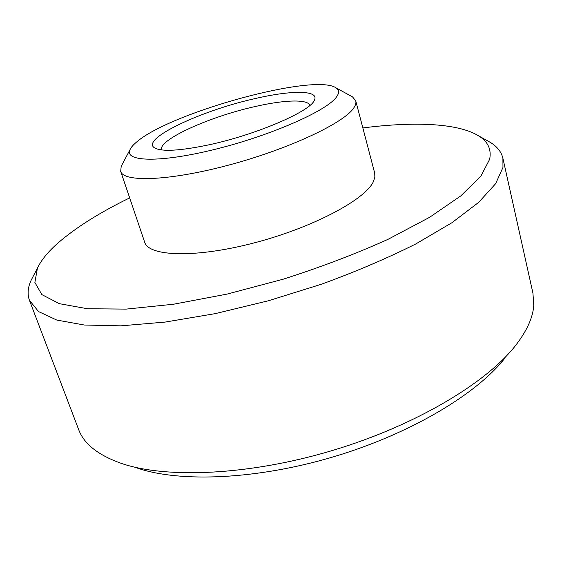 <?xml version="1.0" encoding="UTF-8"?>
<svg xmlns="http://www.w3.org/2000/svg" width="562" height="562" viewBox="0 0 562 562"><rect width="100%" height="100%" fill="white"/><g stroke="black" fill="none" stroke-linecap="round" stroke-linejoin="round"><path stroke-width="0.84" d="M255.52 98.49C291.601 90.082 319.701 90.032 314.369 100.226C310.631 111.304 255.619 135.028 208.031 145.01C179.995 150.806 162.278 151.824 154.887 148.073C139.13 139.566 201.4 110.349 255.52 98.49M309.859 105.431C307.934 98.982 284.421 99.839 255.626 106.429C210.427 116.306 157.999 139.734 161.526 149.935M33.284 276.104L31.212 280.094C27.798 287.379 27.208 294.116 29.435 300.291L78.61 429.452C83.843 443.832 98.083 455.143 121.336 463.39C166.275 478.859 249.359 475.424 332.528 450.464C415.704 425.518 486.952 382.645 515.958 344.998C527.008 330.611 532.945 317.404 533.767 305.377L532.945 293.146L502.899 158.245C501.36 151.859 497.159 146.563 490.296 142.362L486.369 140.17M29.435 300.291L38.539 311.573L56.769 320.059L84.342 325.026L120.844 325.841L165.123 322.082L215.19 313.638L268.369 300.775L321.576 284.175C356.069 271.565 387.478 258.148 415.81 243.936L451.918 222.728L478.683 202.348L495.621 183.704L502.969 167.455L502.899 158.245M129.674 197.894C99.853 212.443 75.982 227.455 58.055 242.946C48.135 251.671 41.265 260.065 37.436 268.13L34.872 282.454L41.862 294.607L59.312 303.67L87.567 308.756L126.141 309.107L173.503 304.232L227.034 294.102L283.234 279.188C320.804 267.168 355.711 253.891 387.963 239.356L429.544 217.339L460.812 195.892L480.826 176.25L489.657 159.278C491.595 149.316 487.886 141.491 478.515 135.8C457.658 122.973 413.26 121.476 362.848 127.932M121.989 164.835L121.195 166.331L120.697 171.375L144.659 242.166C148.551 256.483 195.126 258.309 253.652 243.03C312.156 227.877 364.984 199.826 373.294 181.835L374.868 177.234L374.706 173.145L355.746 100.851L352.55 96.917L351.067 96.102M120.697 171.375C123.492 182.573 169.991 180.971 229.781 164.806C289.549 148.754 344.408 122.748 353.814 107.862C355.627 105.185 356.273 102.846 355.746 100.851M336.378 97.142C339.413 93.053 339.265 89.941 335.943 87.827C314.537 72.898 171.424 112.245 137.058 141.652C133.468 144.567 131.136 147.216 130.054 149.59C123.773 161.877 160.275 163.036 215.766 149.148C271.207 135.386 326.775 110.791 336.378 97.142M137.395 468.111C180.128 482.744 257.396 479.646 334.355 456.555C411.321 433.464 477.531 393.512 505.147 357.783M313.751 101.279L314.369 100.226M478.515 135.8L490.296 142.362M335.943 87.827L352.55 96.917M130.054 149.59L121.195 166.331M37.436 268.13L31.212 280.094M155.99 148.614L154.887 148.073"/></g></svg>
